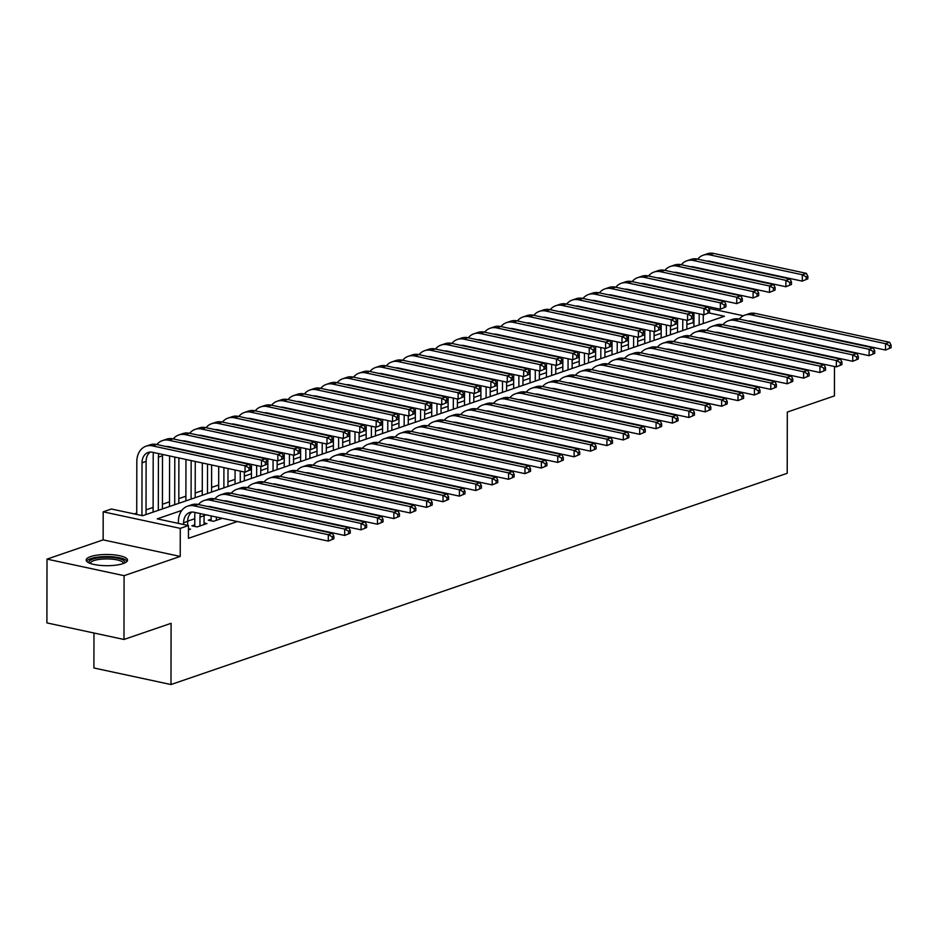 <?xml version="1.0" encoding="UTF-8"?>
<svg xmlns="http://www.w3.org/2000/svg" width="938" height="938" viewBox="0 0 938 938"><rect width="100%" height="100%" fill="white"/><g stroke="black" fill="none" stroke-linecap="round" stroke-linejoin="round"><path stroke-width="1.41" d="M778.434 336.191L778.434 336.672A20.671 5.605 0.1 0 0 780.146 336.566M90.611 556.609A20.671 5.605 0.1 0 0 86.179 560.056A20.671 5.605 0.1 0 0 100.085 565.38A20.671 5.605 0.1 0 0 123.101 563.586A20.671 5.605 0.1 0 0 127.533 560.138A20.671 5.605 0.1 0 0 113.627 554.815A20.671 5.605 0.1 0 0 90.611 556.609M93.976 633.021L93.906 667.985L170.986 684.541L787.205 473.291L787.31 412.063L834.433 395.906L834.48 366.512M170.986 684.541L171.091 623.313L123.98 639.47L46.9 622.902L47.006 559.118L124.086 575.674L180.225 556.433L180.272 528.375L103.192 511.82L111.388 509.006L142.635 515.712L724.441 316.258L708.882 312.917M180.225 556.433L103.145 539.878L47.006 559.118M103.145 539.878L103.192 511.82M693.944 322.473L686.862 324.466M677.553 327.667L670.482 330.082M661.173 333.283L654.091 335.71M644.781 338.899L637.699 341.326M628.39 344.516L621.308 346.943M611.998 350.132L604.928 352.559M595.618 355.748L588.536 358.175M579.227 361.376L572.145 363.803M562.835 366.993L555.753 369.42M546.444 372.609L539.373 375.036M530.052 378.225L522.982 380.652M513.672 383.841L506.59 386.268M497.281 389.458L490.199 391.885M480.889 395.086L473.807 397.513M464.498 400.702L457.427 403.129M448.118 406.318L441.036 408.745M431.726 411.934L424.644 414.362M415.335 417.551L408.253 419.978M398.943 423.179L391.873 425.606M382.563 428.795L375.481 431.222M366.172 434.411L359.09 436.838M349.78 440.028L342.698 442.455M333.389 445.644L326.307 448.071M316.997 451.26L309.927 453.687M300.617 456.888L293.535 459.315M284.226 462.504L277.144 464.931M267.834 468.121L260.752 470.548M251.443 473.737L244.372 476.164M235.063 479.353L227.981 481.78M218.671 484.981L211.589 487.408M202.28 490.597L195.198 493.025M185.888 496.214L178.818 498.641M169.508 501.83L162.426 504.257M153.117 507.446L146.035 509.873M136.725 513.063L134.251 513.918M693.17 322.309L693.182 312.53M123.98 639.47L124.086 575.674M745.851 338.806L746.707 338.512M729.471 344.422L730.315 344.129M713.079 350.038L713.924 349.757M696.688 355.666L697.532 355.373M680.296 361.282L681.152 360.989M663.905 366.899L664.761 366.606M647.525 372.515L648.369 372.222M631.133 378.131L631.978 377.838M614.742 383.748L615.586 383.466M598.35 389.376L599.206 389.082M581.97 394.992L582.815 394.699M565.579 400.608L566.423 400.315M549.187 406.224L550.031 405.931M532.796 411.841L533.652 411.559M516.404 417.469L517.26 417.176M500.024 423.085L500.869 422.792M483.633 428.701L484.477 428.408M467.241 434.317L468.097 434.024M450.85 439.934L451.706 439.641M434.47 445.55L435.314 445.269M418.078 451.178L418.923 450.885M401.687 456.794L402.531 456.501M385.295 462.411L386.151 462.117M368.915 468.027L369.76 467.734M352.524 473.643L353.368 473.362M336.132 479.271L336.976 478.978M319.741 484.887L320.597 484.594M303.349 490.504L304.205 490.211M286.969 496.12L287.814 495.827M270.578 501.736L271.422 501.443M254.186 507.352L255.042 507.071M237.795 512.98L238.651 512.687M211.156 519.206L208.283 520.191L213.489 521.305L222.259 518.304M194.764 524.823L191.891 525.808L197.097 526.933L206.935 523.556L204.074 522.947M181.843 510.401L157.221 518.855L188.468 525.561L188.444 538.318L237.361 521.551M252.897 516.217L253.752 515.935M269.288 510.6L270.144 510.307M285.68 504.984L286.524 504.691M302.071 499.368L302.915 499.075M318.463 493.751L319.307 493.458M334.843 488.123L335.698 487.842M351.234 482.507L352.078 482.214M367.626 476.891L368.47 476.598M384.017 471.275L384.861 470.982M400.397 465.658L401.253 465.365M416.789 460.042L417.644 459.749M433.18 454.414L434.024 454.133M449.572 448.798L450.416 448.505M465.963 443.182L466.807 442.888M482.343 437.565L483.199 437.272M498.735 431.949L499.579 431.656M515.126 426.321L515.97 426.04M531.518 420.705L532.362 420.412M547.898 415.088L548.753 414.795M564.289 409.472L565.145 409.179M580.681 403.856L581.525 403.563M597.072 398.24L597.916 397.947M613.452 392.612L614.308 392.33M629.844 386.995L630.699 386.702M646.235 381.379L647.079 381.086M662.627 375.763L663.471 375.47M679.018 370.147L679.862 369.853M695.398 364.519L696.254 364.237M711.79 358.902L712.634 358.609M728.181 353.286L729.025 352.993M744.573 347.67L745.417 347.377M760.953 342.053L761.808 341.76M730.561 335.042L729.705 335.335M714.17 340.67L713.326 340.951M697.778 346.286L696.934 346.579M681.387 351.902L680.542 352.196M665.007 357.519L664.151 357.812M648.615 363.135L647.759 363.428M632.224 368.763L631.38 369.044M615.832 374.379L614.988 374.672M599.452 379.996L598.596 380.289M583.061 385.612L582.205 385.905M566.669 391.228L565.825 391.521M550.278 396.844L549.434 397.137M533.886 402.472L533.042 402.754M517.506 408.089L516.65 408.382M501.115 413.705L500.271 413.998M484.723 419.321L483.879 419.614M468.332 424.937L467.487 425.231M451.952 430.565L451.096 430.847M435.56 436.182L434.704 436.475M419.169 441.798L418.325 442.091M402.777 447.414L401.933 447.707M386.397 453.031L385.541 453.324M370.006 458.647L369.15 458.94M353.614 464.275L352.77 464.556M337.223 469.891L336.379 470.184M320.831 475.507L319.987 475.801M304.451 481.124L303.595 481.417M288.06 486.74L287.216 487.033M271.668 492.368L270.824 492.649M255.277 497.984L254.433 498.266M238.897 503.6L238.041 503.894M222.505 509.217L221.649 509.51M206.114 514.833L204.085 515.537M194.776 518.726L187.694 521.153M188.456 529.888L190.543 529.173L188.456 528.727M788.389 347.939L789.245 347.658M804.781 342.323L805.636 342.03M821.172 336.707L822.016 336.414M771.716 325.615L770.872 325.896M188.468 525.561L180.272 528.375M708.694 308.309L743.377 315.766M187.682 525.397L187.694 521.352A13.249 10.025 71.1 0 1 191.868 512.054M183.59 524.518L183.602 522.759A13.249 10.025 71.1 0 1 189.711 512.465A13.249 10.025 71.1 0 1 194.037 512.242L328.3 541.085L328.312 534.707L194.049 505.863A19.874 15.043 -108.9 0 0 187.565 506.192A19.874 15.043 -108.9 0 0 178.384 521.645L178.384 523.392M333.869 538.764L328.3 541.085L333.869 538.764L333.881 536.219L332.24 536.771L332.24 539.327M332.24 536.771L328.312 534.707L332.404 533.3L198.141 504.456A19.874 15.043 -108.9 0 0 191.669 504.785L187.565 506.192M332.404 533.3L333.881 536.219M250.634 469.844L250.645 467.288L249.004 467.851L249.004 470.395L250.634 469.844L245.053 472.154L245.064 465.776L152.472 445.89A19.874 15.043 -108.9 0 0 145.988 446.218A19.874 15.043 -108.9 0 0 136.819 461.66L136.725 514.446M141.931 515.572L142.025 462.786A13.249 10.025 71.1 0 1 148.145 452.479A13.249 10.025 71.1 0 1 152.46 452.268L245.053 472.154L249.004 470.395M146.023 514.552L146.117 461.379A13.249 10.025 71.1 0 1 150.291 452.081M249.004 467.851L245.064 465.776L249.168 464.369L156.564 444.483A19.874 15.043 -108.9 0 0 150.092 444.811L145.988 446.218M249.168 464.369L250.645 467.288M89.274 563.023A17.892 4.842 -179.9 0 1 92.792 559.118A17.892 4.842 -179.9 0 1 114.272 557.735A17.892 4.842 -179.9 0 1 124.426 563.081M123.417 563.48A16.567 4.491 0.1 0 0 123.417 563.445A16.567 4.491 0.1 0 0 112.279 559.177A16.567 4.491 0.1 0 0 93.835 560.619A16.567 4.491 0.1 0 0 90.283 563.386A16.567 4.491 0.1 0 0 90.283 563.421M127.111 561.252A20.542 5.569 0.1 0 0 111.939 556.75A20.542 5.569 0.1 0 0 90.705 558.673A20.542 5.569 0.1 0 0 86.601 561.182M792.891 330.633A20.542 5.569 0.1 0 0 790.382 329.625M783.887 328.23A20.542 5.569 0.1 0 0 779.701 327.796M204.062 524.541L204.085 515.736A13.249 10.025 71.1 0 1 204.144 514.411M199.97 525.948L199.982 517.143A13.249 10.025 71.1 0 1 200.415 513.614M195.069 512.465A19.874 15.043 -108.9 0 0 194.776 516.029L194.764 526.429M207.615 506.497A13.249 10.025 71.1 0 1 210.429 506.626L344.68 535.457L344.692 529.079L210.44 500.247A19.874 15.043 -108.9 0 0 203.956 500.575A19.874 15.043 -108.9 0 0 198.446 504.527M350.261 533.147L344.68 535.457L350.261 533.147L350.273 530.591L348.631 531.154L348.619 533.71M348.631 531.154L344.692 529.079L348.795 527.684L214.532 498.84A19.874 15.043 -108.9 0 0 208.048 499.168L203.956 500.575M348.795 527.684L350.273 530.591M220.453 518.925L220.453 517.917M216.361 520.332L216.361 517.037M211.156 515.923L211.144 520.801M224.006 500.869A13.249 10.025 71.1 0 1 226.808 501.009L361.071 529.841L361.083 523.463L226.82 494.631A19.874 15.043 -108.9 0 0 220.348 494.959A19.874 15.043 -108.9 0 0 214.837 498.899M366.652 527.531L361.071 529.841L366.652 527.531L366.652 524.975L365.023 525.538L365.011 528.094M365.023 525.538L361.083 523.463L365.187 522.056L230.924 493.224A19.874 15.043 -108.9 0 0 224.44 493.552L220.348 494.959M365.187 522.056L366.652 524.975M240.386 495.252A13.249 10.025 71.1 0 1 243.2 495.381L377.463 524.225L377.475 517.846L243.212 489.003A19.874 15.043 -108.9 0 0 236.728 489.343A19.874 15.043 -108.9 0 0 231.217 493.282M383.044 521.915L377.463 524.225L383.044 521.915L383.044 519.359L381.403 519.922L381.403 522.478M381.403 519.922L377.475 517.846L381.567 516.439L247.315 487.608A19.874 15.043 -108.9 0 0 240.832 487.936L236.728 489.343M381.567 516.439L383.044 519.359M256.778 489.636A13.249 10.025 71.1 0 1 259.592 489.765L393.854 518.608L393.866 512.23L259.603 483.387A19.874 15.043 -108.9 0 0 253.119 483.715A19.874 15.043 -108.9 0 0 247.609 487.666M399.436 516.287L393.854 518.608L399.436 516.287L399.436 513.743L397.794 514.305L397.794 516.85M397.794 514.305L393.866 512.23L397.958 510.823L263.695 481.98A19.874 15.043 -108.9 0 0 257.223 482.32L253.119 483.715M397.958 510.823L399.436 513.743M153.492 452.479A19.874 15.043 -108.9 0 0 153.199 456.044L153.105 512.125M158.323 510.342L158.416 457.169A13.249 10.025 71.1 0 1 158.85 453.64M162.415 508.935L162.508 455.762A13.249 10.025 71.1 0 1 162.567 454.438M166.038 446.511A13.249 10.025 71.1 0 1 168.852 446.64L261.444 466.538L261.456 460.159L168.863 440.262A19.874 15.043 -108.9 0 0 162.38 440.602A19.874 15.043 -108.9 0 0 156.869 444.542M267.025 464.216L261.444 466.538L267.025 464.216L267.025 461.672L265.395 462.235L265.384 464.779M265.395 462.235L261.456 460.159L265.56 458.752L172.955 438.867A19.874 15.043 -108.9 0 0 166.483 439.195L162.38 440.602M265.56 458.752L267.025 461.672M169.579 455.938L169.497 506.508M174.703 504.726L174.796 457.064M178.806 503.319L178.888 457.943M182.429 440.895A13.249 10.025 71.1 0 1 185.243 441.024L277.836 460.921L277.847 454.543L185.255 434.646A19.874 15.043 -108.9 0 0 178.771 434.974A19.874 15.043 -108.9 0 0 173.26 438.925M283.417 458.6L277.836 460.921L283.417 458.6L283.417 456.056L281.775 456.607L281.775 459.163M281.775 456.607L277.847 454.543L281.939 453.136L189.347 433.239A19.874 15.043 -108.9 0 0 182.863 433.579L178.771 434.974M281.939 453.136L283.417 456.056M185.959 459.456L185.888 500.892M191.094 499.098L191.164 460.581M195.198 497.703L195.256 461.461M198.821 435.279A13.249 10.025 71.1 0 1 201.623 435.408L294.227 455.293L294.239 448.915L201.635 429.029A19.874 15.043 -108.9 0 0 195.163 429.358A19.874 15.043 -108.9 0 0 189.652 433.309M299.808 452.984L294.227 455.293L299.808 452.984L299.808 450.428L298.167 450.99L298.167 453.546M298.167 450.99L294.239 448.915L298.331 447.52L205.739 427.622A19.874 15.043 -108.9 0 0 199.255 427.951L195.163 429.358M298.331 447.52L299.808 450.428M202.327 462.973L202.268 495.276M207.486 493.482L207.533 464.099M211.578 492.075L211.625 464.978M215.201 429.663A13.249 10.025 71.1 0 1 218.015 429.792L310.607 449.677L310.619 443.299L218.026 423.413A19.874 15.043 -108.9 0 0 211.542 423.742A19.874 15.043 -108.9 0 0 206.032 427.693M316.188 447.367L310.607 449.677L316.188 447.367L316.2 444.811L314.558 445.374L314.558 447.93M314.558 445.374L310.619 443.299L314.722 441.892L222.13 422.006A19.874 15.043 -108.9 0 0 215.646 422.335L211.542 423.742M314.722 441.892L316.2 444.811M273.169 484.02A13.249 10.025 71.1 0 1 275.983 484.149L410.234 512.992L410.246 506.614L275.995 477.77A19.874 15.043 -108.9 0 0 269.511 478.099A19.874 15.043 -108.9 0 0 264 482.05M415.815 510.671L410.234 512.992L415.815 510.671L415.827 508.126L414.186 508.689L414.186 511.233M414.186 508.689L410.246 506.614L414.35 505.207L280.087 476.363A19.874 15.043 -108.9 0 0 273.603 476.692L269.511 478.099M414.35 505.207L415.827 508.126M218.706 466.491L218.66 489.659M223.877 487.866L223.912 467.616M227.969 486.459L228.004 468.496M231.592 424.046A13.249 10.025 71.1 0 1 234.406 424.175L326.999 444.061L327.01 437.683L234.418 417.797A19.874 15.043 -108.9 0 0 227.934 418.125A19.874 15.043 -108.9 0 0 222.423 422.077M332.58 441.751L326.999 444.061L332.58 441.751L332.591 439.195L330.95 439.758L330.938 442.314M330.95 439.758L327.01 437.683L331.114 436.276L238.51 416.39A19.874 15.043 -108.9 0 0 232.038 416.718L227.934 418.125M331.114 436.276L332.591 439.195M289.561 478.403A13.249 10.025 71.1 0 1 292.363 478.532L426.626 507.364L426.638 500.986L292.375 472.154A19.874 15.043 -108.9 0 0 285.902 472.482A19.874 15.043 -108.9 0 0 280.392 476.434M432.207 505.054L426.626 507.364L432.207 505.054L432.207 502.498L430.577 503.061L430.565 505.617M430.577 503.061L426.638 500.986L430.741 499.591L296.478 470.747A19.874 15.043 -108.9 0 0 289.994 471.075L285.902 472.482M430.741 499.591L432.207 502.498M235.075 470.008L235.051 484.031M240.269 482.249L240.28 471.122M244.361 480.842L244.372 472.002M247.984 418.418A13.249 10.025 71.1 0 1 250.798 418.547L343.39 438.445L343.402 432.066L250.809 412.169A19.874 15.043 -108.9 0 0 244.326 412.509A19.874 15.043 -108.9 0 0 238.815 416.449M348.971 436.123L343.39 438.445L348.971 436.123L348.971 433.579L347.341 434.142L347.33 436.686M347.341 434.142L343.402 432.066L347.494 430.659L254.902 410.774A19.874 15.043 -108.9 0 0 248.418 411.102L244.326 412.509M347.494 430.659L348.971 433.579M305.94 472.787A13.249 10.025 71.1 0 1 308.754 472.916L443.017 501.748L443.029 495.37L308.766 466.538A19.874 15.043 -108.9 0 0 302.282 466.866A19.874 15.043 -108.9 0 0 296.771 470.817M448.599 499.438L443.017 501.748L448.599 499.438L448.599 496.882L446.957 497.445L446.957 500.001M446.957 497.445L443.029 495.37L447.121 493.974L312.87 465.131A19.874 15.043 -108.9 0 0 306.386 465.459L302.282 466.866M447.121 493.974L448.599 496.882M251.466 464.392L251.443 478.415M256.649 476.633L256.672 465.506M260.752 475.226L260.764 466.385M264.375 412.802A13.249 10.025 71.1 0 1 267.178 412.931L359.782 432.828L359.793 426.45L267.189 406.553A19.874 15.043 -108.9 0 0 260.717 406.893A19.874 15.043 -108.9 0 0 255.206 410.832M365.363 430.507L359.782 432.828L365.363 430.507L365.363 427.963L363.721 428.525L363.721 431.07M363.721 428.525L359.793 426.45L363.885 425.043L271.293 405.157A19.874 15.043 -108.9 0 0 264.809 405.486L260.717 406.893M363.885 425.043L365.363 427.963M322.332 467.159A13.249 10.025 71.1 0 1 325.146 467.288L459.409 496.132L459.421 489.753L325.158 460.91A19.874 15.043 -108.9 0 0 318.674 461.25A19.874 15.043 -108.9 0 0 313.163 465.189M464.99 493.822L459.409 496.132L464.99 493.822L464.99 491.266L463.349 491.829L463.349 494.385M463.349 491.829L459.421 489.753L463.513 488.346L329.25 459.514A19.874 15.043 -108.9 0 0 322.778 459.843L318.674 461.25M463.513 488.346L464.99 491.266M267.858 458.776L267.822 472.799M273.04 471.017L273.064 459.89M277.132 469.61L277.156 460.769M280.755 407.186A13.249 10.025 71.1 0 1 283.569 407.315L376.173 427.212L376.185 420.834L283.581 400.936A19.874 15.043 -108.9 0 0 277.097 401.265A19.874 15.043 -108.9 0 0 271.586 405.216M381.743 424.891L376.173 427.212L381.743 424.891L381.754 422.335L380.113 422.897L380.113 425.453M380.113 422.897L376.185 420.834L380.277 419.427L287.685 399.529A19.874 15.043 -108.9 0 0 281.201 399.869L277.097 401.265M380.277 419.427L381.754 422.335M338.724 461.543A13.249 10.025 71.1 0 1 341.538 461.672L475.801 490.515L475.801 484.137L341.549 455.293A19.874 15.043 -108.9 0 0 335.065 455.622A19.874 15.043 -108.9 0 0 329.555 459.573M481.37 488.206L475.801 490.515L481.37 488.206L481.382 485.65L479.74 486.212L479.74 488.757M479.74 486.212L475.801 484.137L479.904 482.73L345.641 453.886A19.874 15.043 -108.9 0 0 339.157 454.226L335.065 455.622M479.904 482.73L481.382 485.65M355.115 455.927A13.249 10.025 71.1 0 1 357.929 456.056L492.18 484.899L492.192 478.521L357.929 449.677A19.874 15.043 -108.9 0 0 351.457 450.006A19.874 15.043 -108.9 0 0 345.946 453.957M497.761 482.578L492.18 484.899L497.761 482.578L497.773 480.033L496.132 480.596L496.12 483.14M496.132 480.596L492.192 478.521L496.296 477.114L362.033 448.27A19.874 15.043 -108.9 0 0 355.549 448.61L351.457 450.006M496.296 477.114L497.773 480.033M371.507 450.31A13.249 10.025 71.1 0 1 374.309 450.439L508.572 479.283L508.584 472.904L374.321 444.061A19.874 15.043 -108.9 0 0 367.848 444.389A19.874 15.043 -108.9 0 0 362.338 448.341M514.153 476.961L508.572 479.283L514.153 476.961L514.153 474.417L512.523 474.968L512.511 477.524M512.523 474.968L508.584 472.904L512.676 471.497L378.424 442.654A19.874 15.043 -108.9 0 0 371.94 442.982L367.848 444.389M512.676 471.497L514.153 474.417M387.886 444.694A13.249 10.025 71.1 0 1 390.7 444.823L524.963 473.655L524.975 467.276L390.712 438.445A19.874 15.043 -108.9 0 0 384.228 438.773A19.874 15.043 -108.9 0 0 378.718 442.724M530.545 471.345L524.963 473.655L530.545 471.345L530.545 468.789L528.903 469.352L528.903 471.908M528.903 469.352L524.975 467.276L529.067 465.881L394.804 437.038A19.874 15.043 -108.9 0 0 388.332 437.366L384.228 438.773M529.067 465.881L530.545 468.789M404.278 439.066A13.249 10.025 71.1 0 1 407.092 439.207L541.355 468.039L541.367 461.66L407.104 432.828A19.874 15.043 -108.9 0 0 400.62 433.157A19.874 15.043 -108.9 0 0 395.109 437.096M546.924 465.729L541.355 468.039L546.924 465.729L546.936 463.173L545.295 463.735L545.295 466.292M545.295 463.735L541.367 461.66L545.459 460.253L411.196 431.421A19.874 15.043 -108.9 0 0 404.724 431.75L400.62 433.157M545.459 460.253L546.936 463.173M420.67 433.45A13.249 10.025 71.1 0 1 423.484 433.579L557.735 462.422L557.747 456.044L423.495 427.2A19.874 15.043 -108.9 0 0 417.011 427.54A19.874 15.043 -108.9 0 0 411.501 431.48M563.316 460.112L557.735 462.422L563.316 460.112L563.328 457.556L561.686 458.119L561.674 460.675M561.686 458.119L557.747 456.044L561.85 454.637L427.587 425.805A19.874 15.043 -108.9 0 0 421.103 426.133L417.011 427.54M561.85 454.637L563.328 457.556M437.061 427.834A13.249 10.025 71.1 0 1 439.863 427.963L574.126 456.806L574.138 450.428L439.875 421.584A19.874 15.043 -108.9 0 0 433.403 421.912A19.874 15.043 -108.9 0 0 427.892 425.864M579.707 454.484L574.126 456.806L579.707 454.484L579.707 451.94L578.078 452.503L578.066 455.047M578.078 452.503L574.138 450.428L578.242 449.021L443.979 420.177A19.874 15.043 -108.9 0 0 437.495 420.517L433.403 421.912M578.242 449.021L579.707 451.94M453.441 422.217A13.249 10.025 71.1 0 1 456.255 422.346L590.518 451.19L590.53 444.811L456.267 415.968A19.874 15.043 -108.9 0 0 449.783 416.296A19.874 15.043 -108.9 0 0 444.272 420.247M596.099 448.868L590.518 451.19L596.099 448.868L596.099 446.324L594.458 446.887L594.458 449.431M594.458 446.887L590.53 444.811L594.622 443.404L460.37 414.561A19.874 15.043 -108.9 0 0 453.886 414.889L449.783 416.296M594.622 443.404L596.099 446.324M469.832 416.601A13.249 10.025 71.1 0 1 472.646 416.73L606.909 445.573L606.921 439.183L472.658 410.352A19.874 15.043 -108.9 0 0 466.174 410.68A19.874 15.043 -108.9 0 0 460.664 414.631M612.491 443.252L606.909 445.573L612.491 443.252L612.491 440.696L610.849 441.259L610.849 443.815M610.849 441.259L606.921 439.183L611.013 437.788L476.75 408.945A19.874 15.043 -108.9 0 0 470.278 409.273L466.174 410.68M611.013 437.788L612.491 440.696M486.224 410.985A13.249 10.025 71.1 0 1 489.038 411.114L623.289 439.945L623.301 433.567L489.05 404.735A19.874 15.043 -108.9 0 0 482.566 405.064A19.874 15.043 -108.9 0 0 477.055 409.015M628.87 437.636L623.289 439.945L628.87 437.636L628.882 435.08L627.241 435.642L627.241 438.198M627.241 435.642L623.301 433.567L627.405 432.172L493.142 403.328A19.874 15.043 -108.9 0 0 486.658 403.657L482.566 405.064M627.405 432.172L628.882 435.08M502.616 405.357A13.249 10.025 71.1 0 1 505.418 405.486L639.681 434.329L639.693 427.951L505.43 399.107A19.874 15.043 -108.9 0 0 498.957 399.447A19.874 15.043 -108.9 0 0 493.447 403.387M645.262 432.019L639.681 434.329L645.262 432.019L645.262 429.463L643.632 430.026L643.62 432.582M643.632 430.026L639.693 427.951L643.796 426.544L509.533 397.712A19.874 15.043 -108.9 0 0 503.049 398.04L498.957 399.447M643.796 426.544L645.262 429.463M519.007 399.74A13.249 10.025 71.1 0 1 521.809 399.869L656.072 428.713L656.084 422.335L521.821 393.491A19.874 15.043 -108.9 0 0 515.349 393.819A19.874 15.043 -108.9 0 0 509.826 397.771M661.653 426.403L656.072 428.713L661.653 426.403L661.653 423.847L660.012 424.41L660.012 426.954M660.012 424.41L656.084 422.335L660.176 420.928L525.925 392.096A19.874 15.043 -108.9 0 0 519.441 392.424L515.349 393.819M660.176 420.928L661.653 423.847M284.237 453.16L284.214 467.183M289.432 465.389L289.443 454.273M293.524 463.993L293.547 455.153M297.147 401.57A13.249 10.025 71.1 0 1 299.961 401.699L392.553 421.584L392.565 415.206L299.972 395.32A19.874 15.043 -108.9 0 0 293.488 395.648A19.874 15.043 -108.9 0 0 287.978 399.6M398.134 419.274L392.553 421.584L398.134 419.274L398.146 416.718L396.504 417.281L396.493 419.837M396.504 417.281L392.565 415.206L396.668 413.81L304.064 393.913A19.874 15.043 -108.9 0 0 297.592 394.241L293.488 395.648M396.668 413.81L398.146 416.718M300.629 447.532L300.606 461.566M305.823 459.772L305.835 448.657M309.915 458.365L309.927 449.536M313.538 395.953A13.249 10.025 71.1 0 1 316.352 396.082L408.945 415.968L408.956 409.589L316.364 389.704A19.874 15.043 -108.9 0 0 309.88 390.032A19.874 15.043 -108.9 0 0 304.369 393.983M414.526 413.658L408.945 415.968L414.526 413.658L414.526 411.102L412.896 411.665L412.884 414.221M412.896 411.665L408.956 409.589L413.06 408.182L320.456 388.297A19.874 15.043 -108.9 0 0 313.972 388.625L309.88 390.032M413.06 408.182L414.526 411.102M317.021 441.915L316.997 455.938M322.203 454.156L322.226 443.041M326.307 452.749L326.318 443.92M329.93 390.325A13.249 10.025 71.1 0 1 332.744 390.466L425.336 410.352L425.348 403.973L332.744 384.088A19.874 15.043 -108.9 0 0 326.272 384.416A19.874 15.043 -108.9 0 0 320.761 388.355M430.917 408.042L425.336 410.352L430.917 408.042L430.917 405.486L429.276 406.048L429.276 408.593M429.276 406.048L425.348 403.973L429.44 402.566L336.848 382.681A19.874 15.043 -108.9 0 0 330.364 383.009L326.272 384.416M429.44 402.566L430.917 405.486M333.412 436.299L333.389 450.322M338.595 448.54L338.618 437.413M342.698 447.133L342.71 438.292M346.321 384.709A13.249 10.025 71.1 0 1 349.124 384.838L441.728 404.735L441.739 398.357L349.135 378.46A19.874 15.043 -108.9 0 0 342.663 378.8A19.874 15.043 -108.9 0 0 337.152 382.739M447.309 402.414L441.728 404.735L447.309 402.414L447.309 399.869L445.667 400.432L445.667 402.977M445.667 400.432L441.739 398.357L445.831 396.95L353.239 377.064A19.874 15.043 -108.9 0 0 346.755 377.393L342.663 378.8M445.831 396.95L447.309 399.869M349.792 430.683L349.768 444.706M354.986 442.924L355.01 431.797M359.078 441.517L359.102 432.676M362.701 379.093A13.249 10.025 71.1 0 1 365.515 379.222L458.107 399.119L458.119 392.741L365.527 372.843A19.874 15.043 -108.9 0 0 359.043 373.172A19.874 15.043 -108.9 0 0 353.532 377.123M463.689 396.797L458.107 399.119L463.689 396.797L463.7 394.253L462.059 394.804L462.059 397.36M462.059 394.804L458.119 392.741L462.223 391.334L369.619 371.436A19.874 15.043 -108.9 0 0 363.147 371.776L359.043 373.172M462.223 391.334L463.7 394.253M366.183 425.066L366.16 439.09M371.378 437.296L371.389 426.18M375.47 435.9L375.481 427.06M379.093 373.476A13.249 10.025 71.1 0 1 381.907 373.605L474.499 393.491L474.511 387.113L381.918 367.227A19.874 15.043 -108.9 0 0 375.435 367.555A19.874 15.043 -108.9 0 0 369.924 371.507M480.08 391.181L474.499 393.491L480.08 391.181L480.08 388.625L478.45 389.188L478.439 391.744M478.45 389.188L474.511 387.113L478.615 385.717L386.01 365.82A19.874 15.043 -108.9 0 0 379.538 366.148L375.435 367.555M478.615 385.717L480.08 388.625M382.575 419.438L382.552 433.473M387.757 431.679L387.781 420.564M391.861 430.272L391.873 421.443M395.484 367.86A13.249 10.025 71.1 0 1 398.298 367.989L490.891 387.875L490.902 381.496L398.31 361.611A19.874 15.043 -108.9 0 0 391.826 361.939A19.874 15.043 -108.9 0 0 386.315 365.89M496.472 385.565L490.891 387.875L496.472 385.565L496.472 383.009L494.83 383.572L494.83 386.128M494.83 383.572L490.902 381.496L494.994 380.089L402.402 360.204A19.874 15.043 -108.9 0 0 395.918 360.532L391.826 361.939M494.994 380.089L496.472 383.009M398.967 413.822L398.943 427.857M404.149 426.063L404.172 414.948M408.253 424.656L408.264 415.827M411.876 362.244A13.249 10.025 71.1 0 1 414.678 362.373L507.282 382.258L507.294 375.88L414.69 355.994A19.874 15.043 -108.9 0 0 408.218 356.323A19.874 15.043 -108.9 0 0 402.707 360.274M512.863 379.949L507.282 382.258L512.863 379.949L512.863 377.393L511.222 377.955L511.222 380.511M511.222 377.955L507.294 375.88L511.386 374.473L418.794 354.587A19.874 15.043 -108.9 0 0 412.31 354.916L408.218 356.323M511.386 374.473L512.863 377.393M415.346 408.206L415.323 422.229M420.541 420.447L420.564 409.32M424.633 419.04L424.656 410.199M428.256 356.616A13.249 10.025 71.1 0 1 431.07 356.757L523.674 376.642L523.674 370.264L431.081 350.366A19.874 15.043 -108.9 0 0 424.597 350.706A19.874 15.043 -108.9 0 0 419.087 354.646M529.243 374.321L523.674 376.642L529.243 374.321L529.255 371.776L527.613 372.339L527.613 374.883M527.613 372.339L523.674 370.264L527.777 368.857L435.185 348.971A19.874 15.043 -108.9 0 0 428.701 349.299L424.597 350.706M527.777 368.857L529.255 371.776M431.738 402.59L431.715 416.613M436.932 414.831L436.944 403.703M441.024 413.424L441.048 404.583M444.647 351A13.249 10.025 71.1 0 1 447.461 351.129L540.054 371.026L540.065 364.648L447.473 344.75A19.874 15.043 -108.9 0 0 440.989 345.09A19.874 15.043 -108.9 0 0 435.478 349.03M545.635 368.704L540.054 371.026L545.635 368.704L545.646 366.16L544.005 366.723L543.993 369.267M544.005 366.723L540.065 364.648L544.169 363.241L451.565 343.355A19.874 15.043 -108.9 0 0 445.093 343.683L440.989 345.09M544.169 363.241L545.646 366.16M448.13 396.973L448.106 410.996M453.324 409.214L453.335 398.087M457.416 407.807L457.427 398.967M461.039 345.383A13.249 10.025 71.1 0 1 463.853 345.512L556.445 365.41L556.457 359.031L463.864 339.134A19.874 15.043 -108.9 0 0 457.381 339.462A19.874 15.043 -108.9 0 0 451.87 343.414M562.026 363.088L556.445 365.41L562.026 363.088L562.026 360.532L560.396 361.095L560.385 363.651M560.396 361.095L556.457 359.031L560.549 357.624L467.956 337.727A19.874 15.043 -108.9 0 0 461.473 338.067L457.381 339.462M560.549 357.624L562.026 360.532M464.521 391.357L464.498 405.38M469.704 403.586L469.727 392.471M473.807 402.191L473.819 393.35M477.43 339.767A13.249 10.025 71.1 0 1 480.233 339.896L572.837 359.782L572.848 353.403L480.244 333.518A19.874 15.043 -108.9 0 0 473.772 333.846A19.874 15.043 -108.9 0 0 468.261 337.797M578.418 357.472L572.837 359.782L578.418 357.472L578.418 354.916L576.776 355.479L576.776 358.035M576.776 355.479L572.848 353.403L576.94 352.008L484.348 332.111A19.874 15.043 -108.9 0 0 477.864 332.439L473.772 333.846M576.94 352.008L578.418 354.916M535.387 394.124A13.249 10.025 71.1 0 1 538.201 394.253L672.464 423.097L672.476 416.718L538.213 387.875A19.874 15.043 -108.9 0 0 531.729 388.203A19.874 15.043 -108.9 0 0 526.218 392.154M678.045 420.775L672.464 423.097L678.045 420.775L678.045 418.231L676.404 418.794L676.404 421.338M676.404 418.794L672.476 416.718L676.568 415.311L542.305 386.468A19.874 15.043 -108.9 0 0 535.833 386.808L531.729 388.203M676.568 415.311L678.045 418.231M551.779 388.508A13.249 10.025 71.1 0 1 554.593 388.637L688.855 417.48L688.855 411.102L554.604 382.258A19.874 15.043 -108.9 0 0 548.12 382.587A19.874 15.043 -108.9 0 0 542.61 386.538M694.425 415.159L688.855 417.48L694.425 415.159L694.437 412.614L692.795 413.166L692.795 415.722M692.795 413.166L688.855 411.102L692.959 409.695L558.696 380.851A19.874 15.043 -108.9 0 0 552.212 381.18L548.12 382.587M692.959 409.695L694.437 412.614M568.17 382.892A13.249 10.025 71.1 0 1 570.984 383.021L705.235 411.852L705.247 405.474L570.984 376.642A19.874 15.043 -108.9 0 0 564.512 376.97A19.874 15.043 -108.9 0 0 559.001 380.922M710.816 409.543L705.235 411.852L710.816 409.543L710.828 406.986L709.187 407.549L709.175 410.105M709.187 407.549L705.247 405.474L709.351 404.079L575.088 375.235A19.874 15.043 -108.9 0 0 568.604 375.563L564.512 376.97M709.351 404.079L710.828 406.986M584.562 377.264A13.249 10.025 71.1 0 1 587.364 377.404L721.627 406.236L721.639 399.858L587.376 371.026A19.874 15.043 -108.9 0 0 580.903 371.354A19.874 15.043 -108.9 0 0 575.393 375.294M727.208 403.926L721.627 406.236L727.208 403.926L727.208 401.37L725.578 401.933L725.566 404.489M725.578 401.933L721.639 399.858L725.731 398.451L591.479 369.619A19.874 15.043 -108.9 0 0 584.995 369.947L580.903 371.354M725.731 398.451L727.208 401.37M480.913 385.729L480.877 399.764M486.095 397.97L486.119 386.855M490.199 396.563L490.211 387.734M493.81 334.151A13.249 10.025 71.1 0 1 496.624 334.28L589.228 354.165L589.24 347.787L496.636 327.901A19.874 15.043 -108.9 0 0 490.152 328.23A19.874 15.043 -108.9 0 0 484.641 332.181M594.798 351.856L589.228 354.165L594.798 351.856L594.809 349.299L593.168 349.862L593.168 352.418M593.168 349.862L589.24 347.787L593.332 346.38L500.74 326.494A19.874 15.043 -108.9 0 0 494.256 326.823L490.152 328.23M593.332 346.38L594.809 349.299M497.292 380.113L497.269 394.136M502.487 392.354L502.498 381.238M506.579 390.947L506.602 382.118M510.202 328.523A13.249 10.025 71.1 0 1 513.016 328.663L605.608 348.549L605.62 342.171L513.027 322.285A19.874 15.043 -108.9 0 0 506.543 322.613A19.874 15.043 -108.9 0 0 501.033 326.553M611.189 346.239L605.608 348.549L611.189 346.239L611.201 343.683L609.559 344.246L609.548 346.79M609.559 344.246L605.62 342.171L609.723 340.764L517.119 320.878A19.874 15.043 -108.9 0 0 510.647 321.206L506.543 322.613M609.723 340.764L611.201 343.683M513.684 374.497L513.661 388.52M518.878 386.737L518.89 375.61M522.97 385.33L522.982 376.49M526.593 322.906A13.249 10.025 71.1 0 1 529.407 323.035L622 342.933L622.011 336.554L529.419 316.657A19.874 15.043 -108.9 0 0 522.935 316.997A19.874 15.043 -108.9 0 0 517.424 320.937M627.581 340.611L622 342.933L627.581 340.611L627.581 338.067L625.951 338.63L625.939 341.174M625.951 338.63L622.011 336.554L626.115 335.147L533.511 315.262A19.874 15.043 -108.9 0 0 527.027 315.59L522.935 316.997M626.115 335.147L627.581 338.067M530.076 368.88L530.052 382.903M535.258 381.121L535.281 369.994M539.362 379.714L539.373 370.873M542.985 317.29A13.249 10.025 71.1 0 1 545.799 317.419L638.391 337.317L638.403 330.938L545.799 311.041A19.874 15.043 -108.9 0 0 539.327 311.369A19.874 15.043 -108.9 0 0 533.816 315.32M643.972 334.995L638.391 337.317L643.972 334.995L643.972 332.451L642.331 333.002L642.331 335.558M642.331 333.002L638.403 330.938L642.495 329.531L549.903 309.634A19.874 15.043 -108.9 0 0 543.419 309.974L539.327 311.369M642.495 329.531L643.972 332.451M600.941 371.647A13.249 10.025 71.1 0 1 603.755 371.776L738.018 400.62L738.03 394.241L603.767 365.398A19.874 15.043 -108.9 0 0 597.283 365.738A19.874 15.043 -108.9 0 0 591.772 369.678M743.6 398.31L738.018 400.62L743.6 398.31L743.6 395.754L741.958 396.317L741.958 398.873M741.958 396.317L738.03 394.241L742.122 392.834L607.859 364.003A19.874 15.043 -108.9 0 0 601.387 364.331L597.283 365.738M742.122 392.834L743.6 395.754M546.467 363.264L546.444 377.287M551.65 375.493L551.673 364.378M555.753 374.098L555.765 365.257M559.376 311.674A13.249 10.025 71.1 0 1 562.179 311.803L654.783 331.689L654.794 325.31L562.19 305.425A19.874 15.043 -108.9 0 0 555.718 305.753A19.874 15.043 -108.9 0 0 550.207 309.704M660.364 329.379L654.783 331.689L660.364 329.379L660.364 326.823L658.722 327.385L658.722 329.942M658.722 327.385L654.794 325.31L658.886 323.915L566.294 304.018A19.874 15.043 -108.9 0 0 559.81 304.346L555.718 305.753M658.886 323.915L660.364 326.823M617.333 366.031A13.249 10.025 71.1 0 1 620.147 366.16L754.41 395.004L754.422 388.625L620.159 359.782A19.874 15.043 -108.9 0 0 613.675 360.11A19.874 15.043 -108.9 0 0 608.164 364.061M759.979 392.682L754.41 395.004L759.979 392.682L759.991 390.138L758.35 390.7L758.35 393.245M758.35 390.7L754.422 388.625L758.514 387.218L624.251 358.375A19.874 15.043 -108.9 0 0 617.779 358.715L613.675 360.11M758.514 387.218L759.991 390.138M562.847 357.636L562.823 371.671M568.041 369.877L568.065 358.762M572.133 368.482L572.157 359.641M575.756 306.058A13.249 10.025 71.1 0 1 578.57 306.187L671.162 326.072L671.174 319.694L578.582 299.808A19.874 15.043 -108.9 0 0 572.098 300.137A19.874 15.043 -108.9 0 0 566.587 304.088M676.744 323.762L671.162 326.072L676.744 323.762L676.755 321.206L675.114 321.769L675.114 324.325M675.114 321.769L671.174 319.694L675.278 318.287L582.674 298.401A19.874 15.043 -108.9 0 0 576.202 298.73L572.098 300.137M675.278 318.287L676.755 321.206M633.725 360.415A13.249 10.025 71.1 0 1 636.539 360.544L770.79 389.387L770.802 383.009L636.55 354.165A19.874 15.043 -108.9 0 0 630.066 354.494A19.874 15.043 -108.9 0 0 624.556 358.445M776.371 387.066L770.79 389.387L776.371 387.066L776.383 384.521L774.741 385.084L774.729 387.629M774.741 385.084L770.802 383.009L774.905 381.602L640.642 352.758A19.874 15.043 -108.9 0 0 634.158 353.087L630.066 354.494M774.905 381.602L776.383 384.521M579.238 352.02L579.215 366.055M584.433 364.261L584.444 353.145M588.525 362.854L588.536 354.025M592.148 300.441A13.249 10.025 71.1 0 1 594.962 300.57L687.554 320.456L687.566 314.078L594.973 294.192A19.874 15.043 -108.9 0 0 588.489 294.52A19.874 15.043 -108.9 0 0 582.979 298.472M693.135 318.146L687.554 320.456L693.135 318.146L693.135 315.59L691.505 316.153L691.494 318.709M691.505 316.153L687.566 314.078L691.669 312.671L599.065 292.785A19.874 15.043 -108.9 0 0 592.593 293.113L588.489 294.52M691.669 312.671L693.135 315.59M650.116 354.799A13.249 10.025 71.1 0 1 652.918 354.927L787.181 383.771L787.193 377.393L652.93 348.549A19.874 15.043 -108.9 0 0 646.458 348.877A19.874 15.043 -108.9 0 0 640.947 352.829M792.762 381.449L787.181 383.771L792.762 381.449L792.762 378.893L791.133 379.456L791.121 382.012M791.133 379.456L787.193 377.393L791.297 375.986L657.034 347.142A19.874 15.043 -108.9 0 0 650.55 347.47L646.458 348.877M791.297 375.986L792.762 378.893M595.63 346.403L595.607 360.426M600.812 358.644L600.836 347.517M604.916 357.237L604.928 348.397M608.539 294.813A13.249 10.025 71.1 0 1 611.353 294.954L703.946 314.84L703.957 308.461L611.365 288.576A19.874 15.043 -108.9 0 0 604.881 288.904A19.874 15.043 -108.9 0 0 599.37 292.844M709.527 312.518L703.946 314.84L709.527 312.518L709.527 309.974L707.885 310.537L707.885 313.081M707.885 310.537L703.957 308.461L708.049 307.054L615.457 287.169A19.874 15.043 -108.9 0 0 608.973 287.497L604.881 288.904M708.049 307.054L709.527 309.974M666.496 349.182A13.249 10.025 71.1 0 1 669.31 349.311L803.573 378.143L803.585 371.765L669.322 342.933A19.874 15.043 -108.9 0 0 662.838 343.261A19.874 15.043 -108.9 0 0 657.327 347.212M809.154 375.833L803.573 378.143L809.154 375.833L809.154 373.277L807.512 373.84L807.512 376.396M807.512 373.84L803.585 371.765L807.677 370.369L673.425 341.526A19.874 15.043 -108.9 0 0 666.941 341.854L662.838 343.261M807.677 370.369L809.154 373.277M612.022 340.787L611.998 354.81M617.204 353.028L617.227 341.901M621.308 351.621L621.319 342.78M624.931 289.197A13.249 10.025 71.1 0 1 627.733 289.326L720.337 309.223L720.349 302.845L627.745 282.948A19.874 15.043 -108.9 0 0 621.273 283.288A19.874 15.043 -108.9 0 0 615.762 287.227M725.918 306.902L720.337 309.223L725.918 306.902L725.918 304.358L724.277 304.92L724.277 307.465M724.277 304.92L720.349 302.845L724.441 301.438L631.849 281.552A19.874 15.043 -108.9 0 0 625.365 281.881L621.273 283.288M724.441 301.438L725.918 304.358M682.887 343.554A13.249 10.025 71.1 0 1 685.701 343.683L819.964 372.527L819.976 366.148L685.713 337.305A19.874 15.043 -108.9 0 0 679.229 337.645A19.874 15.043 -108.9 0 0 673.719 341.584M825.546 370.217L819.964 372.527L825.546 370.217L825.546 367.661L823.904 368.224L823.904 370.78M823.904 368.224L819.976 366.148L824.068 364.741L689.805 335.91A19.874 15.043 -108.9 0 0 683.333 336.238L679.229 337.645M824.068 364.741L825.546 367.661M628.401 335.171L628.378 349.194M633.596 347.412L633.619 336.285M637.688 346.005L637.711 337.164M641.311 283.581A13.249 10.025 71.1 0 1 644.125 283.71L736.729 303.607L736.729 297.229L644.136 277.331A19.874 15.043 -108.9 0 0 637.652 277.66A19.874 15.043 -108.9 0 0 632.142 281.611M742.298 301.286L736.729 303.607L742.298 301.286L742.31 298.73L740.668 299.292L740.668 301.848M740.668 299.292L736.729 297.229L740.832 295.822L648.24 275.924A19.874 15.043 -108.9 0 0 641.756 276.264L637.652 277.66M740.832 295.822L742.31 298.73M699.279 337.938A13.249 10.025 71.1 0 1 702.093 338.067L836.344 366.91L836.356 360.532L702.105 331.689A19.874 15.043 -108.9 0 0 695.621 332.029A19.874 15.043 -108.9 0 0 690.11 335.968M841.925 364.601L836.344 366.91L841.925 364.601L841.937 362.045L840.296 362.607L840.296 365.152M840.296 362.607L836.356 360.532L840.46 359.125L706.197 330.293A19.874 15.043 -108.9 0 0 699.713 330.622L695.621 332.029M840.46 359.125L841.937 362.045M644.793 329.555L644.769 343.578M649.987 341.784L649.999 330.668M654.079 340.388L654.103 331.548M657.702 277.965A13.249 10.025 71.1 0 1 660.516 278.094L753.108 297.979L753.12 291.601L660.528 271.715A19.874 15.043 -108.9 0 0 654.044 272.043A19.874 15.043 -108.9 0 0 648.533 275.995M758.69 295.669L753.108 297.979L758.69 295.669L758.701 293.113L757.06 293.676L757.048 296.232M757.06 293.676L753.12 291.601L757.224 290.205L664.62 270.308A19.874 15.043 -108.9 0 0 658.148 270.636L654.044 272.043M757.224 290.205L758.701 293.113M715.671 332.322A13.249 10.025 71.1 0 1 718.473 332.451L852.736 361.294L852.748 354.916L718.485 326.072A19.874 15.043 -108.9 0 0 712.012 326.401A19.874 15.043 -108.9 0 0 706.502 330.352M858.317 358.973L852.736 361.294L858.317 358.973L858.317 356.428L856.687 356.991L856.675 359.535M856.687 356.991L852.748 354.916L856.851 353.509L722.588 324.665A19.874 15.043 -108.9 0 0 716.104 325.005L712.012 326.401M856.851 353.509L858.317 356.428M661.184 323.927L661.161 337.961M666.379 336.167L666.39 325.052M670.471 334.76L670.482 325.932M674.094 272.348A13.249 10.025 71.1 0 1 676.908 272.477L769.5 292.363L769.512 285.984L676.919 266.099A19.874 15.043 -108.9 0 0 670.436 266.427A19.874 15.043 -108.9 0 0 664.925 270.379M775.081 290.053L769.5 292.363L775.081 290.053L775.081 287.497L773.451 288.06L773.44 290.616M773.451 288.06L769.512 285.984L773.604 284.577L681.011 264.692A19.874 15.043 -108.9 0 0 674.528 265.02L670.436 266.427M773.604 284.577L775.081 287.497M732.062 326.705A13.249 10.025 71.1 0 1 734.864 326.834L869.127 355.678L869.139 349.299L734.876 320.456A19.874 15.043 -108.9 0 0 728.404 320.784A19.874 15.043 -108.9 0 0 722.881 324.736M874.708 353.356L869.127 355.678L874.708 353.356L874.708 350.812L873.067 351.363L873.067 353.919M873.067 351.363L869.139 349.299L873.231 347.892L738.98 319.049A19.874 15.043 -108.9 0 0 732.496 319.377L728.404 320.784M873.231 347.892L874.708 350.812M677.576 318.31L677.553 332.333M682.758 330.551L682.782 319.436M686.862 329.144L686.874 320.315M690.485 266.72A13.249 10.025 71.1 0 1 693.288 266.861L785.892 286.747L785.903 280.368L693.299 260.483A19.874 15.043 -108.9 0 0 686.827 260.811A19.874 15.043 -108.9 0 0 681.316 264.751M791.473 284.437L785.892 286.747L791.473 284.437L791.473 281.881L789.831 282.444L789.831 284.988M789.831 282.444L785.903 280.368L789.995 278.961L697.403 259.076A19.874 15.043 -108.9 0 0 690.919 259.404L686.827 260.811M789.995 278.961L791.473 281.881M748.442 321.089A13.249 10.025 71.1 0 1 751.256 321.218L885.519 350.05L885.531 343.671L751.268 314.84A19.874 15.043 -108.9 0 0 744.784 315.168A19.874 15.043 -108.9 0 0 739.273 319.119M891.1 347.74L885.519 350.05L891.1 347.74L891.1 345.184L889.459 345.747L889.459 348.303M889.459 345.747L885.531 343.671L889.623 342.276L755.36 313.433A19.874 15.043 -108.9 0 0 748.887 313.761L744.784 315.168M889.623 342.276L891.1 345.184M693.968 312.694L693.932 326.717M699.15 324.935L699.173 313.808M703.254 323.528L703.265 314.687M706.877 261.104A13.249 10.025 71.1 0 1 709.679 261.233L802.283 281.13L802.295 274.752L709.691 254.855A19.874 15.043 -108.9 0 0 703.219 255.195A19.874 15.043 -108.9 0 0 697.696 259.134M807.853 278.809L802.283 281.13L807.853 278.809L807.864 276.264L806.223 276.827L806.223 279.372M806.223 276.827L802.295 274.752L806.387 273.345L713.795 253.459A19.874 15.043 -108.9 0 0 707.311 253.788L703.219 255.195M806.387 273.345L807.864 276.264M183.602 522.759L187.694 521.352M194.049 505.863L198.141 504.456M142.025 462.786L146.117 461.379M152.472 445.89L156.564 444.483M199.982 517.143L204.085 515.736M210.44 500.247L214.532 498.84M226.82 494.631L230.924 493.224M243.212 489.003L247.315 487.608M259.603 483.387L263.695 481.98M158.416 457.169L162.508 455.762M168.863 440.262L172.955 438.867M185.255 434.646L189.347 433.239M201.635 429.029L205.739 427.622M218.026 423.413L222.13 422.006M275.995 477.77L280.087 476.363M234.418 417.797L238.51 416.39M292.375 472.154L296.478 470.747M250.809 412.169L254.902 410.774M308.766 466.538L312.87 465.131M267.189 406.553L271.293 405.157M325.158 460.91L329.25 459.514M283.581 400.936L287.685 399.529M341.549 455.293L345.641 453.886M357.929 449.677L362.033 448.27M374.321 444.061L378.424 442.654M390.712 438.445L394.804 437.038M407.104 432.828L411.196 431.421M423.495 427.2L427.587 425.805M439.875 421.584L443.979 420.177M456.267 415.968L460.37 414.561M472.658 410.352L476.75 408.945M489.05 404.735L493.142 403.328M505.43 399.107L509.533 397.712M521.821 393.491L525.925 392.096M299.972 395.32L304.064 393.913M316.364 389.704L320.456 388.297M332.744 384.088L336.848 382.681M349.135 378.46L353.239 377.064M365.527 372.843L369.619 371.436M381.918 367.227L386.01 365.82M398.31 361.611L402.402 360.204M414.69 355.994L418.794 354.587M431.081 350.366L435.185 348.971M447.473 344.75L451.565 343.355M463.864 339.134L467.956 337.727M480.244 333.518L484.348 332.111M538.213 387.875L542.305 386.468M554.604 382.258L558.696 380.851M570.984 376.642L575.088 375.235M587.376 371.026L591.479 369.619M496.636 327.901L500.74 326.494M513.027 322.285L517.119 320.878M529.419 316.657L533.511 315.262M545.799 311.041L549.903 309.634M603.767 365.398L607.859 364.003M562.19 305.425L566.294 304.018M620.159 359.782L624.251 358.375M578.582 299.808L582.674 298.401M636.55 354.165L640.642 352.758M594.973 294.192L599.065 292.785M652.93 348.549L657.034 347.142M611.365 288.576L615.457 287.169M669.322 342.933L673.425 341.526M627.745 282.948L631.849 281.552M685.713 337.305L689.805 335.91M644.136 277.331L648.24 275.924M702.105 331.689L706.197 330.293M660.528 271.715L664.62 270.308M718.485 326.072L722.588 324.665M676.919 266.099L681.011 264.692M734.876 320.456L738.98 319.049M693.299 260.483L697.403 259.076M751.268 314.84L755.36 313.433M709.691 254.855L713.795 253.459"/></g></svg>
